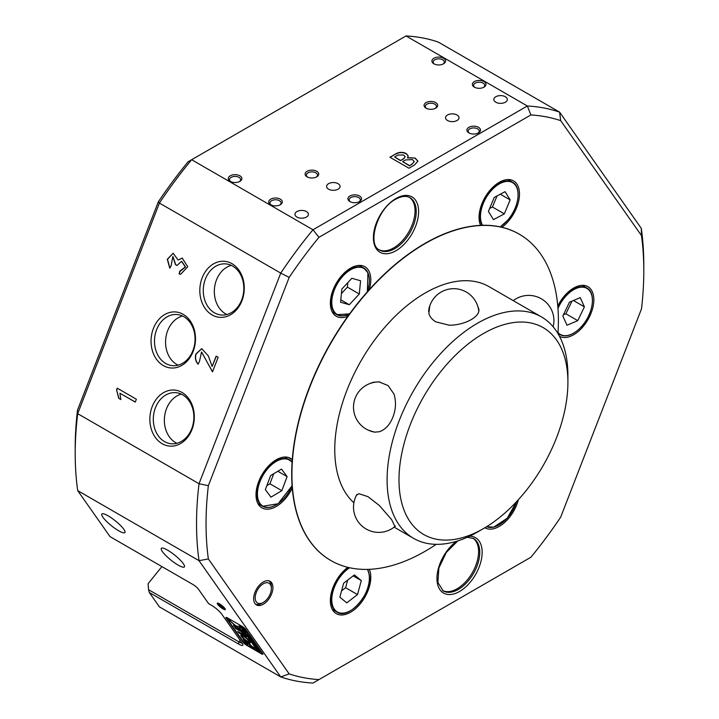 <?xml version="1.0" encoding="UTF-8"?>
<svg xmlns="http://www.w3.org/2000/svg" width="719" height="719" viewBox="0 0 719 719"><rect width="100%" height="100%" fill="white"/><g stroke="black" fill="none" stroke-linecap="round" stroke-linejoin="round"><path stroke-width="1.08" d="M219.448 603.807A5.132 1.087 -141.2 0 0 217.506 603.07A5.132 1.087 -141.2 0 0 218.513 605.335A5.132 1.087 -141.2 0 0 223.079 608.966A5.132 1.087 -141.2 0 0 225.317 609.344A5.132 1.087 -141.2 0 0 219.448 603.807M218.522 603.331A4.206 0.89 -141.2 0 0 223.321 607.798A4.206 0.89 -141.2 0 0 224.84 608.409M263.28 604.248A13.625 7.864 120 0 0 272.186 592.24A13.625 7.864 120 0 0 270.092 581.32A13.625 7.864 120 0 0 263.28 581.995A13.625 7.864 120 0 0 254.382 594.002A13.625 7.864 120 0 0 256.467 604.922A13.625 7.864 120 0 0 263.28 604.248M442.652 590.569A30.279 17.481 120 0 0 457.167 588.735A30.279 17.481 120 0 0 476.787 562.609A30.279 17.481 120 0 0 472.913 538.163M379.111 249.772A30.279 17.481 120 0 0 393.626 247.938A30.279 17.481 120 0 0 413.236 221.812A30.279 17.481 120 0 0 409.372 197.365M500.712 226.575L501.925 227.276A28.598 16.51 120 0 0 518.426 202.093A28.598 16.51 120 0 0 513.573 180.891A28.598 16.51 120 0 0 499.274 182.302A28.598 16.51 120 0 0 480.589 225.362A188.414 108.785 120 0 0 424.929 243.435A188.414 108.785 120 0 0 369.269 289.631A28.598 16.51 120 0 0 364.875 266.731A28.598 16.51 120 0 0 350.575 268.151A28.598 16.51 120 0 0 331.899 293.352A28.598 16.51 120 0 0 336.276 316.27A28.598 16.51 120 0 0 347.924 316.18L346.297 315.246M347.924 316.18A188.414 108.785 120 0 0 292.265 459.639A28.598 16.51 120 0 0 290.53 458.354A28.598 16.51 120 0 0 276.231 459.774A28.598 16.51 120 0 0 257.546 484.974A28.598 16.51 120 0 0 261.932 507.884A28.598 16.51 120 0 0 276.231 506.473A28.598 16.51 120 0 0 292.265 488.093A188.414 108.785 120 0 0 330.722 560.443A188.414 108.785 -60 0 1 309.547 386.966A188.414 108.785 -60 0 1 519.136 234.097A188.414 108.785 120 0 0 501.925 227.276M292.265 488.093L291.303 487.536M559.481 336.285A28.598 16.51 120 0 0 573.618 334.775A28.598 16.51 120 0 0 592.303 309.574A28.598 16.51 120 0 0 587.917 286.656A28.598 16.51 120 0 0 573.618 288.076A28.598 16.51 120 0 0 557.773 306.06M280.338 199.163A6.813 3.937 0 0 0 270.704 199.163A6.813 3.937 0 0 0 270.704 204.726L270.704 204.726A6.813 3.937 0 0 0 280.338 204.726A6.813 3.937 0 0 0 280.338 199.163M279.844 204.987A5.554 3.209 0 0 0 281.066 202.983A5.554 3.209 0 0 0 279.439 200.709A5.554 3.209 0 0 0 273.391 200.017A5.554 3.209 0 0 0 269.967 202.983A5.554 3.209 0 0 0 271.189 204.987M239.894 175.813A6.813 3.937 0 0 0 230.251 175.813A6.813 3.937 0 0 0 230.251 181.377L230.251 181.377A6.813 3.937 0 0 0 239.894 181.377A6.813 3.937 0 0 0 239.894 175.813M239.4 181.637A5.554 3.209 0 0 0 240.622 179.624A5.554 3.209 0 0 0 238.996 177.359A5.554 3.209 0 0 0 232.947 176.667A5.554 3.209 0 0 0 229.523 179.624A5.554 3.209 0 0 0 230.745 181.637M483.986 81.589A6.813 3.937 0 0 0 474.351 81.589A6.813 3.937 0 0 0 474.351 87.152L474.351 87.152A6.813 3.937 0 0 0 483.986 87.152A6.813 3.937 0 0 0 483.986 81.589M483.492 87.412A5.554 3.209 0 0 0 484.723 85.399A5.554 3.209 0 0 0 483.096 83.134A5.554 3.209 0 0 0 477.048 82.442A5.554 3.209 0 0 0 473.614 85.399A5.554 3.209 0 0 0 474.846 87.412M443.542 58.239A6.813 3.937 0 0 0 433.908 58.239A6.813 3.937 0 0 0 433.908 63.802L433.908 63.802A6.813 3.937 0 0 0 443.542 63.802A6.813 3.937 0 0 0 443.542 58.239M443.048 64.063A5.554 3.209 0 0 0 444.279 62.05A5.554 3.209 0 0 0 442.652 59.785A5.554 3.209 0 0 0 436.604 59.093A5.554 3.209 0 0 0 433.171 62.05A5.554 3.209 0 0 0 434.402 64.063M306.447 211.566A6.732 3.883 0 0 0 299.113 210.721A6.732 3.883 0 0 0 294.961 214.307A6.732 3.883 0 0 0 296.929 217.057A6.732 3.883 0 0 0 304.263 217.902A6.732 3.883 0 0 0 308.415 214.307A6.732 3.883 0 0 0 306.447 211.566M505.34 96.732A6.732 3.883 0 0 0 498.006 95.888A6.732 3.883 0 0 0 493.854 99.483A6.732 3.883 0 0 0 495.822 102.224A6.732 3.883 0 0 0 503.156 103.069A6.732 3.883 0 0 0 507.308 99.483A6.732 3.883 0 0 0 505.34 96.732M338.092 183.678A6.732 3.883 0 0 0 330.758 182.842A6.732 3.883 0 0 0 326.597 186.428A6.732 3.883 0 0 0 328.574 189.178A6.732 3.883 0 0 0 335.908 190.014A6.732 3.883 0 0 0 340.06 186.428A6.732 3.883 0 0 0 338.092 183.678M457.041 115.004A6.732 3.883 0 0 0 449.708 114.159A6.732 3.883 0 0 0 445.555 117.745A6.732 3.883 0 0 0 447.524 120.495A6.732 3.883 0 0 0 454.857 121.34A6.732 3.883 0 0 0 459.019 117.745A6.732 3.883 0 0 0 457.041 115.004M316.737 171.284A6.813 3.937 0 0 0 307.103 171.284A6.813 3.937 0 0 0 307.103 176.847L307.103 176.847A6.813 3.937 0 0 0 316.737 176.847A6.813 3.937 0 0 0 316.737 171.284M316.243 177.108A5.554 3.209 0 0 0 317.465 175.094A5.554 3.209 0 0 0 315.848 172.83A5.554 3.209 0 0 0 309.79 172.138A5.554 3.209 0 0 0 306.366 175.094A5.554 3.209 0 0 0 307.588 177.108M359.563 196.008A6.813 3.937 0 0 0 349.928 196.008A6.813 3.937 0 0 0 349.928 201.572L349.928 201.572A6.813 3.937 0 0 0 359.563 201.572A6.813 3.937 0 0 0 359.563 196.008M359.069 201.832A5.554 3.209 0 0 0 360.291 199.819A5.554 3.209 0 0 0 358.664 197.554A5.554 3.209 0 0 0 352.616 196.862A5.554 3.209 0 0 0 349.191 199.819A5.554 3.209 0 0 0 350.414 201.832M435.687 102.61A6.813 3.937 0 0 0 426.052 102.61A6.813 3.937 0 0 0 426.052 108.165L426.052 108.165A6.813 3.937 0 0 0 435.687 108.165A6.813 3.937 0 0 0 435.687 102.61M435.202 108.425A5.554 3.209 0 0 0 436.424 106.421A5.554 3.209 0 0 0 434.797 104.147A5.554 3.209 0 0 0 428.749 103.455A5.554 3.209 0 0 0 425.324 106.421A5.554 3.209 0 0 0 426.547 108.425M478.512 127.326A6.813 3.937 0 0 0 468.878 127.326A6.813 3.937 0 0 0 468.878 132.889L468.878 132.889A6.813 3.937 0 0 0 478.512 132.889A6.813 3.937 0 0 0 478.512 127.326M478.027 133.15A5.554 3.209 0 0 0 479.249 131.146A5.554 3.209 0 0 0 477.623 128.872A5.554 3.209 0 0 0 471.574 128.18A5.554 3.209 0 0 0 468.15 131.146A5.554 3.209 0 0 0 469.372 133.15M182.024 392.466A28.113 22.172 -84.9 0 0 152.203 406.603A28.113 22.172 -84.9 0 0 162.143 443.704A28.113 22.172 -84.9 0 0 191.964 429.558A28.113 22.172 -84.9 0 0 182.024 392.466M182.653 394.839A25.65 20.231 -84.9 0 0 175.867 392.664A25.65 20.231 -84.9 0 0 154.145 411.987A25.65 20.231 -84.9 0 0 164.516 441.592A25.65 20.231 -84.9 0 0 171.302 443.767A25.65 20.231 -84.9 0 0 193.034 424.453A25.65 20.231 -84.9 0 0 182.653 394.839M181.314 394.138A25.65 20.231 -84.9 0 0 164.588 416.472A25.65 20.231 -84.9 0 0 175.58 442.58A25.65 20.231 -84.9 0 0 176.919 443.281M231.985 263.693A28.113 22.172 -84.9 0 0 202.165 277.84A28.113 22.172 -84.9 0 0 212.105 314.931A28.113 22.172 -84.9 0 0 241.926 300.794A28.113 22.172 -84.9 0 0 231.985 263.693M232.614 266.075A25.65 20.231 -84.9 0 0 225.829 263.9A25.65 20.231 -84.9 0 0 204.106 283.214A25.65 20.231 -84.9 0 0 214.478 312.828A25.65 20.231 -84.9 0 0 221.263 315.003A25.65 20.231 -84.9 0 0 242.995 295.68A25.65 20.231 -84.9 0 0 232.614 266.075M231.275 265.374A25.65 20.231 -84.9 0 0 214.55 287.708A25.65 20.231 -84.9 0 0 225.541 313.817A25.65 20.231 -84.9 0 0 226.88 314.518M183.21 314.347A28.113 22.172 -84.9 0 0 153.39 328.484A28.113 22.172 -84.9 0 0 163.33 365.585A28.113 22.172 -84.9 0 0 193.15 351.438A28.113 22.172 -84.9 0 0 183.21 314.347M183.848 316.719A25.65 20.231 -84.9 0 0 177.063 314.545A25.65 20.231 -84.9 0 0 155.331 333.868A25.65 20.231 -84.9 0 0 165.703 363.472A25.65 20.231 -84.9 0 0 172.497 365.647A25.65 20.231 -84.9 0 0 194.22 346.333A25.65 20.231 -84.9 0 0 183.848 316.719M182.5 316.018A25.65 20.231 -84.9 0 0 165.783 338.352A25.65 20.231 -84.9 0 0 176.766 364.461A25.65 20.231 -84.9 0 0 178.114 365.162M108.147 515.847A14.802 3.128 -141.2 0 0 101.837 514.013A14.802 3.128 -141.2 0 0 106.412 521.266A14.802 3.128 -141.2 0 0 118.617 530.739A14.802 3.128 -141.2 0 0 124.917 532.563A14.802 3.128 -141.2 0 0 120.343 525.31A14.802 3.128 -141.2 0 0 108.147 515.847M167.626 550.179A14.802 3.128 -141.2 0 0 161.317 548.354A14.802 3.128 -141.2 0 0 165.891 555.607A14.802 3.128 -141.2 0 0 178.087 565.071A14.802 3.128 -141.2 0 0 184.397 566.905A14.802 3.128 -141.2 0 0 179.822 559.652A14.802 3.128 -141.2 0 0 167.626 550.179M161.892 566.572L148.069 583.774L148.545 589.679L238.951 641.869A8.412 1.78 -141.2 0 0 242.114 643.083M77.508 410.127L77.697 413.677A316.27 182.599 120 0 0 75.198 453.59L75.198 448.099A309.538 178.716 -60 0 1 77.508 410.127L158.315 201.85A309.538 178.716 -60 0 1 188.108 161.757L191.649 159.717A316.27 182.599 120 0 0 159.411 203.064L77.697 413.677L199.028 483.725L280.743 273.112L159.411 203.064L158.315 201.85M289.173 277.399L280.743 273.112A316.27 182.599 -60 0 1 312.981 229.765L527.351 105.999L406.019 35.95A316.27 182.599 120 0 1 438.257 42.07L559.589 112.128L641.303 228.381A316.27 182.599 -60 0 1 643.802 265.41L643.802 270.901A309.538 178.716 120 0 0 641.492 235.607L560.685 120.639A309.538 178.716 120 0 0 530.892 114.95L318.957 237.306A309.538 178.716 120 0 0 289.173 277.399L208.357 485.676A309.538 178.716 120 0 0 208.357 558.933L289.173 673.901A309.538 178.716 120 0 0 318.957 679.599L530.892 557.243A309.538 178.716 120 0 0 560.685 517.15L641.492 308.873A309.538 178.716 120 0 0 643.802 270.901M169.774 268.187L167.284 259.28L173.108 253.25L178.123 260.017L182.204 258.058L187.74 266.767L180.658 274.254L179.121 273.939L179.795 271.162L185.322 266.929L181.601 261.312L176.955 265.491L175.508 264.655L172.83 256.557L171.113 265.805L169.774 268.187M136.376 399.225L135.262 402.092L119.902 393.221L120.846 399.557L118.734 398.344L116.559 389.887L117.233 388.17L136.376 399.225M218.154 357.271L212.536 371.759L201.518 352.013L199.451 361.576L198.067 364.111C195.559 361.378 194.813 358.026 195.838 354.045L201.733 348.643L208.321 355.914L212.141 366.447L216.149 356.112L218.154 357.271M318.957 237.306L312.981 229.765L191.649 159.717L406.019 35.95M407.502 157.623L415.187 158.072L417.937 161.146L414.521 165.011L408.949 168.219L389.923 157.236L395.711 153.893C399.054 151.97 402.541 151.844 406.172 153.507L408.176 155.798L407.502 157.892L415.187 158.072M318.957 679.599L312.981 683.05A316.27 182.599 -60 0 1 280.743 676.93L199.028 560.676L77.697 490.619L110.043 536.644L193.069 584.583A5.051 1.07 38.8 0 1 198.426 589.176L208.537 603.565L211.152 605.074A10.093 2.13 38.8 0 1 221.856 614.269L242.087 643.047A10.093 2.13 38.8 0 1 242.914 644.736A10.093 2.13 38.8 0 1 238.51 643.999L149.3 592.492L159.411 606.872L280.743 676.93L289.173 673.901M208.357 558.933L199.028 560.676A316.27 182.599 -60 0 1 199.028 483.725L208.357 485.676M75.198 453.59A316.27 182.599 120 0 0 77.697 490.619M530.892 114.95L527.351 105.999A316.27 182.599 -60 0 1 559.589 112.128L560.685 120.639M484.876 527.755A28.598 16.51 120 0 0 484.974 527.809A28.598 16.51 120 0 0 518.372 499.705M347.843 567.336A28.598 16.51 120 0 0 331.414 592.501A28.598 16.51 120 0 0 336.276 613.658A28.598 16.51 120 0 0 361.738 601.92A28.598 16.51 120 0 0 369.332 569.322M247.021 644.943L246.725 645.32L261.473 653.832L261.896 653.31M246.725 645.32A3.361 0.71 38.8 0 1 243.157 642.256L243.471 641.851M226.791 617.567L226.26 618.223L243.157 642.256M226.26 618.223A3.361 0.71 38.8 0 1 226.018 617.486A3.361 0.71 38.8 0 1 227.456 617.9L242.204 626.42A3.361 0.71 38.8 0 1 245.772 629.485L262.66 653.517A3.361 0.71 38.8 0 1 262.902 654.254A3.361 0.71 38.8 0 1 261.473 653.832M415.187 158.342L417.937 161.281M390.156 157.371L395.711 153.893M395.711 154.163C399.054 152.248 402.541 152.113 406.172 153.785L406.172 153.507M406.172 153.785L408.167 155.942M411.96 164.318L414.279 161.568L412.517 159.609L405.507 159.933L402.613 161.604L409.399 165.801L411.96 164.318L414.27 161.703M403.719 158.791L405.13 156.697L403.611 154.98L397.931 155.052L394.596 156.976L400.492 160.661L403.719 158.791L405.121 156.841M400.492 160.661L403.719 158.522M394.596 156.976L400.492 160.382M409.399 165.801L411.96 164.049M402.613 161.604L409.399 165.523M182.311 258.067L178.123 260.017M180.757 274.263L179.121 273.939M179.328 273.957L179.993 271.189M180.343 271.225L185.529 266.947L181.7 261.321M176.991 265.41L175.508 264.655M175.715 264.673L172.937 256.566M169.855 268.052L167.5 259.253L173.207 253.259M135.289 402.011L119.902 393.221M120.837 399.458L118.734 398.344M118.941 398.362L116.559 389.887M116.766 389.905L117.404 388.269M212.563 371.678L212.087 371.498M212.294 371.525L201.617 352.022M198.273 364.129C195.766 361.396 195.02 358.044 196.044 354.063L201.832 348.652M216.32 356.22L212.141 366.447M368.227 289.038L369.269 289.631M288.553 457.491L292.265 459.639M641.303 228.381L641.492 235.607M149.3 592.492L148.545 589.679M410.306 424.534A119.444 68.961 120 0 0 410.306 522.057A119.444 68.961 120 0 0 483.456 528.591A119.444 68.961 120 0 0 556.596 437.592A119.444 68.961 120 0 0 567.911 382.301A119.444 68.961 120 0 0 505.313 324.242A119.444 68.961 120 0 0 410.306 424.534M483.456 528.591L477.506 532.024A127.856 73.814 -60 0 1 413.578 538.351A127.856 73.814 -60 0 1 399.207 420.633A127.856 73.814 -60 0 1 541.434 316.908A127.856 73.814 -60 0 1 567.911 375.435L567.911 382.301M356.022 496.164L356.238 495.355L358.907 493.701L368.038 496.685L379.371 505.52L391.621 519.585L394.92 526.533M478.018 307.139L478.566 308.343C481.568 315.983 465.561 325.213 449.33 325.222L435.867 321.86C432.155 319.658 429.818 316.836 428.866 313.403L429.782 305.917M369.638 383.658L373.521 382.247L379.021 381.888L388.098 385.573L393.994 394.066C396.268 401.517 395.917 409.165 392.942 417.02C389.887 424.731 385.366 429.638 379.371 431.733L374.527 432.155L368.209 430.133M369.943 383.542A25.237 19.898 95.1 0 1 371.687 382.805M353.883 502.779A127.856 73.814 -60 0 1 346.873 390.417A127.856 73.814 -60 0 1 489.091 286.683L541.434 316.908M436.226 544.337A188.414 108.785 -60 0 1 330.956 560.586A188.414 108.785 -60 0 1 309.781 387.101A188.414 108.785 -60 0 1 519.37 234.241A188.414 108.785 -60 0 1 557.935 333.526M429.063 307.759A25.237 14.569 180 0 1 429.531 306.707M264.529 583.172A11.441 6.606 120 0 0 255.29 596.294A11.441 6.606 120 0 0 262.04 603.07A11.441 6.606 120 0 0 263.28 602.459A11.441 6.606 120 0 0 271.369 588.448A11.441 6.606 120 0 0 264.529 583.172M263.28 602.459L261.851 603.286A13.454 7.774 -60 0 1 260.395 603.996A13.454 7.774 -60 0 1 255.443 604.122M268.888 580.835A13.454 7.774 -60 0 1 271.369 586.803L271.369 588.448M229.379 619.904L230.718 621.225L229.379 619.904M230.278 621.171L228.75 619.652L230.278 621.171M239.274 626.438L236.048 626.006L230.736 621.567L238.636 629.017L242.959 631.606L242.006 630.257L238.07 627.768L240.523 628.02L239.274 626.438M243.417 635.848A6.058 1.276 -141.2 0 0 240.838 635.102A6.058 1.276 -141.2 0 0 240.991 635.956L242.474 636.863A4.035 0.854 38.8 0 1 242.411 636.36A4.035 0.854 38.8 0 1 244.136 636.863A4.035 0.854 38.8 0 1 248.064 640.09L249.439 640.836A6.058 1.276 -141.2 0 0 243.417 635.848M240.982 635.003A6.058 1.276 -141.2 0 0 241.198 635.704L242.366 636.522M242.411 636.36L242.618 636.108A4.035 0.854 38.8 0 1 244.343 636.603A4.035 0.854 38.8 0 1 248.262 639.829L249.035 640.377M248.262 635.893L251.282 638.553L249.205 637.555L248.612 636.701L251.219 638.059L248.199 636.108M250.58 638.014L251.255 638.014M247.021 634.113L248.334 635.245L249.008 634.859L249.655 635.776L248.693 635.614L250.518 636.998L247.66 635.353L247.066 634.509L248.639 635.578L247.021 634.113M246.141 632.684L244.352 630.644L247.498 632.711L248.1 633.556L245.161 631.695L246.141 632.684M245.745 631.12L243.462 629.413L244.235 629.287L246.41 631.129L245.628 631.264L246.41 631.129M243.507 629.359L244.235 629.287M262.336 653.05A5.051 1.07 -141.2 0 1 262.282 653.212A5.051 1.07 -141.2 0 1 260.134 652.582L258.463 651.621L239.76 625.009M242.411 627.22L245.574 629.979L242.24 627.525M252.225 640.341L249.942 638.634L250.715 638.508L252.899 640.35L252.108 640.485L252.899 640.35M249.996 638.58L250.715 638.508M251.569 640.368L254.796 643.092L251.344 640.494M252.989 642.867L256.692 645.761L254.436 644.997L253.915 644.242L255.937 645.249L252.989 642.867M254.993 645.716L258.696 648.61L256.44 647.846L255.91 647.091L257.941 648.098L254.993 645.716M256.656 647.594L260.7 651.459L258.445 650.695L257.914 649.94L259.945 650.947L257.806 649.778L257.249 648.996L259.28 650.021L256.494 647.927M239.05 624.595L257.753 651.207L248.235 645.716A5.051 1.07 -141.2 0 1 242.887 641.114L227.42 619.122A5.051 1.07 -141.2 0 1 227.051 618.016L227.24 617.783M245.17 640.548L243.265 639.452L245.736 642.966L247.884 644.458L245.17 640.548M250.85 645.419L249.574 643.595L247.642 642.409L250.194 645.842L255.02 648.574L250.85 645.419M241.935 632.325L245.592 634.913A4.377 0.926 -141.2 0 0 240.982 630.967L235.077 627.561L235.607 628.55L242.141 632.064L243.669 633.799M243.058 637.699L241.683 636.944A6.058 1.276 -141.2 0 0 246.644 641.285A6.058 1.276 -141.2 0 0 250.284 642.687A6.058 1.276 -141.2 0 0 250.131 641.824L248.648 640.926A4.035 0.854 38.8 0 1 248.711 641.42A4.035 0.854 38.8 0 1 246.356 640.53A4.035 0.854 38.8 0 1 243.058 637.699M234.061 626.348L236.911 628.002L233.531 625.359L234.061 626.348L236.614 627.57M244.334 634.733L237.647 631.408L238.771 632.81L244.667 636.216A4.377 0.926 -141.2 0 0 246.527 636.755A4.377 0.926 -141.2 0 0 246.24 635.839L244.397 634.652M229.873 620.398L230.431 621.027L229.927 620.335M239.697 624.973L258.022 650.992M238.178 631.668L244.873 635.956A4.377 0.926 -141.2 0 0 246.581 636.585M233.9 625.575L234.259 626.096M242.294 637.16A6.058 1.276 -141.2 0 0 250.347 642.525M235.446 627.777L242.141 632.064M243.876 633.538L245.224 634.455M248.172 642.66L250.401 645.581L254.688 648.062M240.416 627.759L238.07 627.768M231.32 621.908L238.843 628.766L242.797 631.138M243.768 639.622L247.552 643.945M229.882 620.398L229.325 620.227L229.792 620.524M242.483 627.858L243.714 628.559L242.483 627.858M242.77 627.462L242.303 627.633M243.669 629.161L244.442 629.026M246.617 630.878L245.835 631.003M243.723 629.035L244.19 630.114L246.311 631.327L243.597 629.511M249.277 635.236L248.693 635.614M248.432 634.967L248.639 635.578M251.488 638.292L250.832 637.942M250.149 638.382L250.922 638.247M253.106 640.099L252.315 640.225M250.212 638.256L250.679 639.335L252.791 640.548L250.086 638.733M569.466 302.205L562.833 315.992L566.976 325.222L577.77 320.647L584.412 306.851L580.26 297.63L569.466 302.205M573.438 300.524L584.412 306.851M563.39 314.832L565.871 313.781L571.956 301.153M565.871 313.781L577.77 320.647M494.214 197.446L488.399 211.422L493.45 219.637L504.325 213.867L510.148 199.882L505.089 191.676L494.214 197.446M500.316 194.211L510.148 199.882M489.621 208.492L492.434 207L497.036 195.945M492.434 207L504.325 213.867M340.572 302.232L349.29 304.721L359.293 293.999L360.579 280.769L351.87 278.28L341.867 289.011L340.572 302.232M341.417 293.541L347.403 287.133L347.843 282.594M347.403 287.133L359.293 293.999M340.806 299.832L349.29 304.721M265.347 489.612L270.946 497.162L281.83 490.673L287.115 476.634L281.515 469.085L270.632 475.574L265.347 489.612M277.84 471.278L287.115 476.634M266.839 485.649L269.931 483.806L273.723 473.731M269.931 483.806L281.83 490.673M339.844 597.165L346.774 602.864L357.505 594.586L361.315 580.61L354.386 574.921L343.655 583.199L339.844 597.165M353.128 575.892L361.315 580.61M341.57 590.838L345.614 587.72L347.69 580.08M345.614 587.72L357.505 594.586M396.007 250.688A31.96 18.451 -60 0 1 373.404 237.638A31.96 18.451 -60 0 1 396.007 198.489A31.96 18.451 -60 0 1 418.611 211.539A31.96 18.451 -60 0 1 396.007 250.688M379.677 250.122A30.279 17.481 120 0 0 394.821 248.63A30.279 17.481 120 0 0 414.602 221.946A30.279 17.481 120 0 0 409.956 197.68C406.271 195.55 401.508 196.08 395.657 199.262C376.936 208.645 366.879 245.152 379.677 250.122M469.561 536.203A31.96 18.451 -60 0 1 481.559 558.609A31.96 18.451 -60 0 1 459.549 591.476A31.96 18.451 -60 0 1 436.999 580.179A31.96 18.451 -60 0 1 456.484 541.299M457.886 540.859L446.346 552.363L438.869 568.019L437.898 582.534L443.219 590.919A30.279 17.481 120 0 0 458.363 589.418A30.279 17.481 120 0 0 478.144 562.734A30.279 17.481 120 0 0 473.497 538.468L467.278 537.255M238.51 643.999L238.951 641.869L240.182 640.341M557.998 332.52A26.576 15.342 120 0 0 580.781 327.352A26.576 15.342 120 0 0 590.991 293.118A26.576 15.342 120 0 0 566.455 295.5A26.576 15.342 120 0 0 557.971 308.451M573.501 333.194A26.918 15.539 -60 0 1 559.921 334.596A26.918 15.539 -60 0 1 557.962 333.077M557.89 307.462A26.918 15.539 -60 0 1 566.123 295.158A26.918 15.539 -60 0 1 586.839 287.977A26.918 15.539 -60 0 1 592.411 300.434M486.889 526.524A26.576 15.342 120 0 0 493.908 526.937A26.576 15.342 120 0 0 516.521 501.709M493.602 527.108A26.918 15.539 -60 0 1 486.574 526.712L493.746 527.135L507.237 518.21L516.628 501.592M499.157 524.816A26.918 15.539 -60 0 1 493.863 527.045M500.1 226.862A26.576 15.342 120 0 0 508 219.834A26.576 15.342 120 0 0 515.918 185.969A26.576 15.342 120 0 0 490.547 191.47A26.576 15.342 120 0 0 482.602 225.299M482.089 225.308A26.918 15.539 -60 0 1 490.196 191.155A26.918 15.539 -60 0 1 512.494 182.204A26.918 15.539 -60 0 1 518.066 194.669M367.256 291.887A26.576 15.342 120 0 0 367.849 272.977A26.576 15.342 120 0 0 343.17 275.835A26.576 15.342 120 0 0 333.301 310.024A26.576 15.342 120 0 0 349.749 313.664A26.918 15.539 -60 0 1 336.878 314.679A26.918 15.539 -60 0 1 332.843 310.123A26.918 15.539 -60 0 1 339.665 279.332A26.918 15.539 -60 0 1 363.796 268.052A26.918 15.539 -60 0 1 367.831 272.609M367.93 272.825A26.918 15.539 -60 0 1 369.377 280.518M292.076 462.308A26.576 15.342 120 0 0 270.82 465.463A26.576 15.342 120 0 0 257.438 494.33A26.576 15.342 120 0 0 271.117 506.958A26.576 15.342 120 0 0 292.076 485.64M276.114 504.891A26.918 15.539 -60 0 1 262.534 506.293A26.918 15.539 -60 0 1 256.962 494.33A26.918 15.539 -60 0 1 268.564 467.035A26.918 15.539 -60 0 1 289.451 459.675A26.918 15.539 -60 0 1 292.103 461.975L284.859 457.023M349.65 567.749A26.576 15.342 120 0 0 332.043 603.187A26.576 15.342 120 0 0 353.694 608.499A26.576 15.342 120 0 0 369.117 574.598A26.576 15.342 120 0 0 367.337 569.394M350.459 610.665A26.918 15.539 -60 0 1 336.878 612.067C348.85 620.677 373.152 592.294 369.207 574.409L367.562 569.385A26.918 15.539 -60 0 1 369.108 574.283A26.918 15.539 -60 0 1 369.377 577.905M332.286 609.415L336.878 612.067A26.918 15.539 -60 0 1 331.567 603.232A26.918 15.539 -60 0 1 348.994 567.606M413.578 538.351L394.156 527.144M356.957 494.42A25.237 25.237 0 0 0 395.486 526.038M478.782 311.021A25.237 25.237 0 0 0 428.596 311.462M379.902 381.987A25.237 25.237 0 0 0 354.027 412.311A25.237 25.237 0 0 0 375.381 432.209M553.154 326.794A25.237 25.237 0 0 0 513.267 300.65M557.935 333.454L559.921 334.596C566.069 337.544 573.025 335.162 580.79 327.442C593.076 315.165 596.545 292.687 586.839 287.977L582.246 285.326M500.226 226.889L508.018 219.915C519.19 207.306 521.652 186.715 512.494 182.204L507.902 179.552M332.286 312.019L336.878 314.679L349.614 313.852M367.373 291.752L367.921 272.699L363.796 268.052L359.203 265.401M257.941 503.642L262.534 506.293L278.082 503.758L292.085 485.783"/></g></svg>
